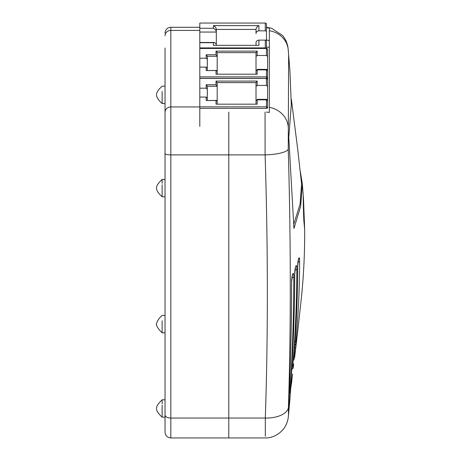 <?xml version="1.0" encoding="UTF-8"?>
<svg xmlns="http://www.w3.org/2000/svg" width="461" height="461" viewBox="0 0 461 461"><rect width="100%" height="100%" fill="white"/><g stroke="black" fill="none" stroke-linecap="round" stroke-linejoin="round"><path stroke-width="0.69" d="M303.828 220.502C303.027 200.039 303.015 185.489 303.811 206.816L304.658 229.117L303.828 220.502M303.252 196.075L303.811 206.816M291.358 99.346L297.76 149.595L301.563 183.841L300.099 204.079L293.761 224.196M266.446 27.741L269.345 28.086L269.345 30.737A23.183 21.402 175.8 0 1 288.263 50.122L289.957 71.564L291.289 104.543L288.788 137.505L293.945 228.506L300.658 206.257L302.347 183.91L300.347 171.757M288.621 55.153L288.252 148.995A23.183 5.595 178.5 0 1 265.11 154.89L265.052 112.052M288.252 148.995C290.903 241.478 290.966 327.587 288.43 407.311A23.183 11.963 -178.2 0 1 265.3 418.046C268.095 335.706 268.031 247.989 265.11 154.89L228.777 154.89L228.777 437.95L170.829 437.95C167.308 437.604 165.378 435.674 165.032 432.153L165.032 47.996M265.317 436.308L265.3 418.046L228.777 418.046L228.777 437.95L265.208 437.95C269.247 438.129 276.894 436.7 283.244 429.335C286.189 425.561 287.9 421.25 288.379 416.392L288.379 416.392A23.183 22.249 -174.2 0 0 288.453 415.494L289.94 399.082L288.984 407.075L288.972 402.078C290.643 364.046 291.519 324.164 291.594 282.426C291.646 279.014 291.94 276.485 292.476 274.825L292.919 273.713C293.455 272.676 293.749 273.719 293.813 276.842C293.692 315.894 292.505 353.259 290.251 388.934L290.251 391.452A2.899 2.795 10.9 0 1 290.211 391.758L292.654 374.015L291.168 383.564L291.168 378.458C293.409 345.289 294.579 310.685 294.688 274.652C294.735 271.241 295.017 268.705 295.536 267.046L295.968 265.934C296.486 264.896 296.775 265.939 296.832 269.063C296.711 302.404 295.386 334.461 292.844 365.239L292.839 367.815A2.899 2.778 12.8 0 1 292.781 368.149L292.839 367.815M288.43 407.311L288.453 415.494M266.446 47.195A23.183 11.957 178.3 0 1 269.345 47.31M199.803 106.94L170.829 106.94L170.829 154.89L228.777 154.89L228.777 112.052L228.777 418.046L170.829 418.046L170.829 437.95M266.446 112.092L269.345 112.438L269.345 107.338A23.183 21.402 -175.7 0 1 288.304 127.564M269.345 30.737L269.345 107.338M269.345 40.822L266.446 39.755M292.476 274.825A2.899 2.645 -158.2 0 1 292.303 275.741L292.747 274.629A2.899 2.645 -158.3 0 0 292.919 273.713M288.984 407.075A2.899 2.801 -171.9 0 0 288.857 406.06M290.251 391.452L291.865 380.89M289.468 389.845A2.899 1.539 3.4 0 0 290.251 388.934M295.536 267.046A2.899 2.645 -158.9 0 1 295.374 267.945L295.806 266.827A2.899 2.651 -159 0 0 295.968 265.934M295.374 267.945L294.723 274.485C294.608 310.53 293.427 345.162 291.173 378.377A2.899 1.516 -176.4 0 1 291.168 378.458M291.168 383.564A2.899 2.783 -168.9 0 0 290.989 382.33M293.651 363.908L293.202 368.16A2.899 2.726 -175.9 0 0 293.219 368.016L293.219 368.016A2.899 2.726 -175.9 0 0 293.058 366.91M293.651 363.919L293.225 367.913M291.917 366.155A2.899 1.492 4.4 0 0 292.844 365.239M294.009 354.29A2.899 1.464 -175.5 0 1 294.009 354.376A2.899 1.464 -175.5 0 1 293.997 354.457C296.348 326.307 297.57 297.115 297.662 266.873C297.702 263.462 297.967 260.926 298.446 259.261L298.837 258.148C299.31 257.105 299.575 258.148 299.627 261.278C299.541 288.799 298.296 315.422 295.899 341.134L295.864 343.773A2.899 2.754 12.6 0 1 295.812 344.073L294.642 346.027M296.751 339.238A2.899 1.101 -172.9 0 0 296.821 339.048L296.821 339.037A2.899 1.101 -172.9 0 1 296.821 339.048L293.962 359.678C293.634 361.009 293.645 359.269 293.997 354.457M293.962 359.678A2.899 2.766 -167.9 0 0 293.761 358.353M298.837 258.148A2.899 2.651 -160.7 0 1 298.699 258.978L298.302 260.102A2.899 2.651 -160.4 0 0 298.446 259.261M294.925 342.022A2.899 1.441 5 0 0 295.899 341.134M295.864 343.773L297.241 335.798A2.899 2.726 6.9 0 1 297.236 335.81L301.517 296.538C303.77 274.076 304.819 251.602 304.658 229.117M296.486 341.722A2.899 1.101 -172.9 0 1 296.486 341.734A2.899 1.101 -172.9 0 1 296.227 342.114M295.587 349.398A2.899 2.726 -174.1 0 0 294.573 346.983M296.821 339.048L294.614 357.557M165.032 315.445L162.134 315.445C159.304 317.767 157.374 320.66 156.342 324.118C156.642 326.503 158.572 329.408 162.134 332.83L162.134 320.81M165.032 103.564L162.134 103.564L162.134 91.537M165.032 385.799L165.032 417.182L162.134 417.182L162.134 405.161M165.032 305.603L165.032 196.795L162.134 196.795L162.134 184.769M162.134 196.795C154.51 189.557 154.717 186.549 162.134 179.41L165.032 179.41L165.032 127.91M162.134 179.606L162.134 183.397M162.134 399.998L162.134 403.784M165.032 351.299L165.032 363.758M165.032 417.182L165.032 432.153M199.803 27.7L199.803 76.872L266.446 76.872L266.446 78.428A1.158 1.072 0 0 1 267.605 79.499L266.446 78.335L199.803 78.335L199.803 106.843L266.446 106.843L266.446 108.352A1.158 0.444 0 0 0 267.605 107.909A1.158 1.072 180 0 0 266.446 106.843L266.446 99.847L257.175 99.847L257.175 99.34L267.605 99.34L267.605 106.111M256.016 70.954L256.016 74.123L256.016 70.954L257.175 69.882L257.175 69.369L267.605 69.369L267.328 70.256M267.605 69.369L267.605 49.529L266.446 48.457A1.158 1.072 0 0 1 267.605 49.529M267.605 56.524L266.446 55.453L266.446 48.457L199.803 48.457M257.175 55.453L256.016 56.524L256.016 74.123L256.016 52.64L257.175 51.125L257.175 55.453L266.446 55.453M207.335 59.296L207.335 56.3L206.176 54.784L216.03 54.784L217.189 56.3L217.189 74.123L217.189 71.173L216.03 70.545L206.176 70.545L206.176 67.104L199.803 67.104L199.803 58.224L206.176 58.224L207.335 59.296L207.283 67.859M266.729 78.376A1.158 0.444 0 0 0 267.605 77.944L267.605 70.954L266.446 69.882L257.175 69.882L257.175 74.209L216.03 74.209L216.03 70.545L216.474 70.458L206.176 70.545M207.335 64.863L207.335 56.3L217.189 56.3L217.189 52.64L256.016 52.64L256.016 56.524M267.605 99.34L267.605 77.944A1.158 1.072 180 0 0 266.446 76.872L266.446 69.882M199.803 78.387L199.803 76.872M207.335 70.458L207.335 68.176L206.176 67.104M217.189 52.64L216.03 51.125L257.175 51.125M267.605 70.256L267.605 76.146M207.335 89.267L207.335 86.27L206.176 84.755L216.03 84.755L217.189 86.27L217.189 104.088L217.189 101.138L216.03 100.515L206.176 100.515L206.176 97.075L199.803 97.075L199.803 88.195L206.176 88.195L207.335 89.267L207.283 97.83M256.016 100.919L256.016 104.088L256.016 100.919L257.175 99.847L257.175 104.174L216.03 104.174L216.03 100.515L216.474 100.423L206.176 100.515M256.016 104.088L256.016 82.605L256.016 104.088M267.605 107.909L267.605 100.919L266.446 99.847M199.803 126.423L199.803 106.843M207.335 100.423L207.335 98.141L206.176 97.075M207.335 94.833L207.335 86.27L217.189 86.27L217.189 82.605L216.03 81.09L257.175 81.09L257.175 85.418L256.016 86.489M217.189 82.605L256.016 82.605L257.175 81.09M257.175 85.418L266.446 85.418L266.446 78.428L199.803 78.428M267.605 86.489L266.446 85.418M216.318 45.103L216.318 32.051C216.134 30.368 215.172 29.106 213.42 28.265L199.803 28.265L199.803 48.37L266.446 48.37L266.446 41.19A1.158 1.072 0 0 0 265.288 40.119L258.915 40.119L258.915 45.328L213.42 45.328L213.42 42.694L214.532 42.475L199.803 42.475L199.803 48.37L199.803 42.475M199.803 32.051L216.318 32.051L216.318 29.423C216.134 27.735 215.172 26.473 213.42 25.637L258.915 25.637L258.915 30.841A2.899 2.674 180 0 0 256.016 33.52L256.016 29.423C256.201 27.735 257.163 26.473 258.915 25.637M213.42 45.328L258.915 45.328M216.318 44.262L214.532 42.475M256.016 45.103L256.016 42.792A2.899 2.674 0 0 1 258.915 40.119M266.239 48.37A1.158 1.072 180 0 0 265.288 47.909L199.803 47.909M265.288 23.05A1.158 1.072 0 0 1 266.446 24.122L266.446 31.913A1.158 1.072 180 0 0 265.288 30.841L265.288 23.05L199.803 23.05L199.803 28.265M199.803 23.05L199.803 48.37M256.016 29.423L256.016 33.52L256.016 29.423L216.318 29.423M266.446 31.913L266.446 41.19M265.288 30.841L258.915 30.841M291.917 277.729A2.899 1.118 -0 0 0 293.813 276.842M292.303 275.741L291.629 282.253A2.899 1.118 180 0 1 291.594 282.426M295 269.95A2.899 1.118 -0 0 0 296.832 269.063M297.662 266.562A2.899 1.118 180 0 1 297.691 266.717L297.691 266.717A2.899 1.118 180 0 1 297.662 266.873M297.944 262.153A2.899 1.118 -0.1 0 0 299.627 261.278M165.032 35.779A5.797 5.353 0 0 1 170.829 30.426L170.829 106.94A5.797 5.353 0 0 0 165.032 112.294M199.803 27.285L170.829 27.285L170.829 30.426L199.803 30.426M165.032 153.49A5.797 1.4 180 0 0 170.829 154.89L170.829 418.046A5.797 2.991 180 0 1 165.032 415.056M257.175 74.209L216.03 74.209M206.176 58.224L206.176 54.784M216.03 54.784L216.03 51.125M257.175 104.174L216.03 104.174M199.803 108.352L266.446 108.352M206.176 88.195L206.176 84.755M216.03 84.755L216.03 81.09M199.803 42.694L213.42 42.694M265.288 47.909L265.288 40.119M213.42 28.265L213.42 25.637M288.897 410.711L288.379 416.392M288.263 50.128L287.733 45.881L286.189 41.058L282.956 35.797L271.569 28.236L266.446 27.332M291.629 282.253C291.548 324.002 290.661 363.925 288.978 402.015L288.851 406.758M290.666 389.28L289.94 399.082M290.211 391.758L289.324 393.492M291.173 378.377L290.966 383.131M292.781 368.149L291.686 370.004M298.302 260.102L297.691 266.717C297.593 296.97 296.371 326.186 294.009 354.376L293.726 359.246M295.812 344.073L297.264 335.602M302.347 183.91L303.332 196.824M162.134 332.83L165.032 332.83M162.134 417.182C154.51 409.944 154.717 406.936 162.134 399.796L165.032 399.796M162.134 103.564C154.706 96.614 154.602 93.082 162.134 86.178L165.032 86.178M170.829 27.285C167.308 27.631 165.378 29.562 165.032 33.083"/></g></svg>
